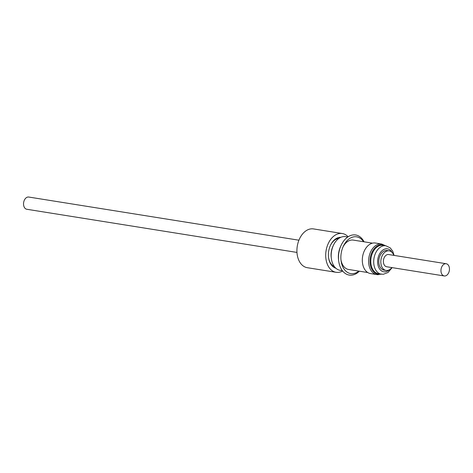 <?xml version="1.0" encoding="UTF-8"?>
<svg xmlns="http://www.w3.org/2000/svg" width="473" height="473" viewBox="0 0 473 473"><rect width="100%" height="100%" fill="white"/><g stroke="black" fill="none" stroke-linecap="round" stroke-linejoin="round"><path stroke-width="0.71" d="M298.924 240.207L28.764 197.046A6.19 4.198 99.1 0 0 23.65 202.468A6.19 4.198 99.1 0 0 26.813 209.267L296.967 252.428M393.802 255.361A9.915 6.723 99.1 0 0 389.977 251.045A9.915 6.723 99.1 0 0 389.202 250.85A9.915 6.723 99.1 0 0 381.096 259.003A9.915 6.723 99.1 0 0 385.294 270.243A9.915 6.723 99.1 0 0 386.069 270.438A9.915 6.723 99.1 0 0 391.851 267.582M386.069 270.438L384.058 270.118A9.915 6.723 -80.9 0 1 383.278 269.923A9.915 6.723 -80.9 0 1 379.086 258.684A9.915 6.723 -80.9 0 1 387.186 250.53L389.202 250.85M380.972 274.163L376.804 274.582A15.473 10.489 99.1 0 1 368.721 258.879A15.473 10.489 99.1 0 1 379.996 243.962A15.473 10.489 99.1 0 1 381.681 244.027L375.396 243.021A15.473 10.489 99.1 0 0 373.711 242.956A15.473 10.489 99.1 0 0 362.43 257.874A15.473 10.489 99.1 0 0 370.513 273.577L376.804 274.582A15.473 10.489 99.1 0 0 378.483 274.647M384.738 245.599A14.799 10.034 99.1 0 0 380.913 244.778A14.799 10.034 99.1 0 0 370.034 260.221A14.799 10.034 99.1 0 0 379.464 274.133A14.799 10.034 99.1 0 0 380.197 274.038M342.972 247.024A14.876 10.087 -80.9 0 1 349.523 240.521A14.876 10.087 -80.9 0 1 353.301 240.095L372.452 243.157M367.763 272.537L348.607 269.474A14.876 10.087 -80.9 0 1 340.95 259.677M358.836 271.106A18.624 12.635 -80.9 0 1 341.033 260.469A18.624 12.635 -80.9 0 1 341.636 251.062A18.624 12.635 -80.9 0 1 343.297 246.291A18.624 12.635 -80.9 0 1 363.53 241.733M342.381 270.686L340.205 270.343A17.058 11.565 -80.9 0 1 331.319 258.305L331.201 257.294A14.521 9.844 -80.9 0 1 331.674 249.963A14.521 9.844 -80.9 0 1 332.962 246.244L333.394 245.321A17.058 11.565 -80.9 0 1 345.586 236.654L347.761 237.003M330.349 245.599A14.521 9.844 -80.9 0 1 338.928 238.38M359.368 271.195A20.309 13.776 -80.9 0 1 338.668 260.747A20.309 13.776 -80.9 0 1 339.33 250.495A20.309 13.776 -80.9 0 1 341.139 245.292A20.309 13.776 -80.9 0 1 364.062 241.815M338.668 260.747L338.514 259.452A17.058 11.565 -80.9 0 1 339.07 250.844A17.058 11.565 -80.9 0 1 340.59 246.474L341.139 245.292M331.319 258.305A17.058 11.565 -80.9 0 1 331.875 249.691A17.058 11.565 -80.9 0 1 333.394 245.321M340.867 237.298A15.721 10.66 99.1 0 0 330.45 245.375A15.721 10.66 99.1 0 0 329.048 249.401A15.721 10.66 99.1 0 0 328.54 257.342A15.721 10.66 99.1 0 0 335.919 268.256M334.417 266.63A14.521 9.844 -80.9 0 1 328.51 257.093M348.11 236.766A19.635 13.315 99.1 0 0 342.31 233.52L313.522 228.92A19.635 13.315 99.1 0 0 297.736 243.926A19.635 13.315 99.1 0 0 307.326 267.7L336.114 272.3A19.635 13.315 99.1 0 0 342.641 271.023M342.31 233.52A19.635 13.315 99.1 0 0 326.524 248.526A19.635 13.315 99.1 0 0 336.114 272.3M441.073 269.155A6.19 4.198 99.1 0 0 444.236 275.954A6.19 4.198 99.1 0 0 449.35 270.532A6.19 4.198 99.1 0 0 446.187 263.733A6.19 4.198 99.1 0 0 441.073 269.155M446.187 263.733L388.611 254.533A6.19 4.198 99.1 0 0 383.497 259.955A6.19 4.198 99.1 0 0 386.66 266.754L444.236 275.954M381.333 274.222A14.397 9.767 99.1 0 1 373.812 259.606A14.397 9.767 99.1 0 1 384.307 245.718A14.397 9.767 99.1 0 1 385.879 245.783L382.959 245.316A14.397 9.767 99.1 0 0 381.392 245.251A14.397 9.767 99.1 0 0 370.897 259.139A14.397 9.767 99.1 0 0 378.418 273.755L383.248 274.299L388.008 272.501L392.152 267.635M392.099 252.464A11.624 7.881 99.1 0 0 386.187 248.792A11.624 7.881 99.1 0 0 377.643 260.925A11.624 7.881 99.1 0 0 385.052 271.851A11.624 7.881 99.1 0 0 389.332 269.811M381.681 244.027L385.519 245.724M385.879 245.783L390.237 247.899L392.708 251.151L394.104 255.414"/></g></svg>
